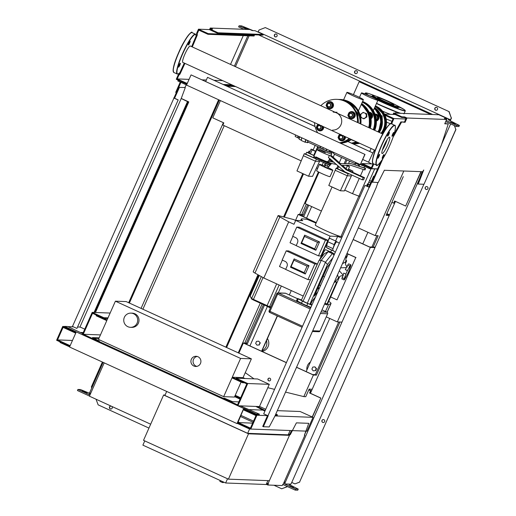 <?xml version="1.0" encoding="UTF-8"?>
<svg xmlns="http://www.w3.org/2000/svg" width="516" height="516" viewBox="0 0 516 516"><rect width="100%" height="100%" fill="white"/><g stroke="black" fill="none" stroke-linecap="round" stroke-linejoin="round"><path stroke-width="0.77" d="M377.635 118.951L376.28 119.912A2.838 2.793 -87.9 0 0 377.428 117.319L377.635 118.951L378.183 118.97L377.86 115.707L374.919 114.365M375.209 114.746L375.796 115.016A2.838 2.793 -87.9 0 0 375.242 114.829M375.796 115.016L377.312 115.687L377.428 117.319A2.838 2.793 -87.9 0 0 375.796 115.016M376.345 120.351L378.183 118.97M377.86 115.707L377.312 115.687M374.977 114.094A3.554 3.489 92.1 0 1 376.377 121.002M375.48 114.081A3.554 3.489 92.1 0 1 376.383 121.047M376.119 118.377A1.896 1.864 92.1 0 1 376.119 118.383A1.896 1.864 92.1 0 0 375.642 116.165M376.003 117.738A1.658 1.632 -87.9 0 0 375.796 116.777M381.872 117.9A2.838 2.793 -87.9 0 0 381.859 117.487L381.937 118.17M381.118 115.578L381.743 115.855L381.859 117.487A2.838 2.793 -87.9 0 0 381.292 116.029M381.743 115.855L381.027 115.365M382.169 119.338L382.13 115.868M382.13 119.119L382.453 119.132M98.859 338.496L93.873 338.309M110.134 313.051L92.183 312.386L82.328 334.626L97.498 341.566L99.008 341.624L99.298 340.973L92.416 337.599L99.149 337.851M100.452 334.91L83.25 334.271L92.532 313.322L103.568 318.372L103.858 317.721L92.183 312.386M99.298 340.973L97.788 340.915L83.25 334.271M97.498 341.566L97.788 340.915M107.709 318.527L103.568 318.372M107.999 317.875L103.858 317.721M238.837 401.887L232.484 401.648L224.505 398.229L222.996 398.178L237.534 404.821L246.816 383.878L235.78 378.828L236.07 378.183L247.738 383.517L237.882 405.763L222.712 398.823L222.996 398.178L99.066 341.502M236.07 378.183L257.626 378.983L269.3 384.323L259.445 406.563L237.882 405.763M269.3 384.323L247.738 383.517M197.177 356.453A5.089 5.005 -87.9 0 0 196.809 366.386M193.855 366.018A5.089 5.005 92.1 0 1 196.106 356.292A5.089 5.005 92.1 0 1 200.788 362.535A5.089 5.005 92.1 0 1 193.855 366.018M133.599 313.741A7.101 6.985 92.1 0 1 130.464 327.318A7.101 6.985 92.1 0 1 123.93 318.604A7.101 6.985 92.1 0 1 133.599 313.741M130.993 313.122L132.29 313.167A7.101 6.985 92.1 0 1 138.823 321.881A7.101 6.985 92.1 0 1 131.761 327.363L130.464 327.318M231.994 377.873L223.667 396.662L98.459 339.405L106.786 320.617L96.169 315.766L96.46 315.121L107.07 319.972L115.397 301.183L240.604 358.439L232.277 377.228L242.888 382.079L242.604 382.73L231.994 377.873M241.101 382.04L234.445 397.068L223.667 396.662M244.99 378.512L243.055 377.628L232.277 377.228M243.055 377.628L251.382 358.846L240.604 358.439M251.382 358.846L126.175 301.583L115.397 301.183M244.461 382.801L242.604 382.73M359.962 164.591L358.839 166.055M358.407 165.913L358.865 163.901M355.189 164.836L355.343 163.217L358.523 164.669M355.343 163.217L355.685 162.443M301.699 173.176L304.472 174.408M309.942 151.717L308.936 151.091L310.077 151.414M314.205 155.542L313.702 155.361L315.476 151.369L312.167 149.859L311.09 149.124L313.193 149.853M313.702 155.361L310.393 153.852L312.167 149.859M310.393 153.852L309.323 153.117L311.09 149.124M315.786 151.02L316.134 151.182M315.979 151.543L315.476 151.369M316.205 158.876L305.814 154.213L306.678 152.265L309.51 152.697M314.141 155.684L306.678 152.265M305.988 153.82L304.214 153.749L317.024 159.309M304.214 153.749L296.964 170.931L308.542 176.227L312.535 176.375L319.546 161.379L315.45 161.224L308.542 176.227M303.35 155.697L315.45 161.224L316.308 159.283M319.81 160.773L319.546 161.379M333.536 187.734L336.303 188.966M348.526 168.996L352.976 171.151L348.39 169.3M346.088 168.668L347.307 165.926L345.997 165.326M343.237 166.126L343.559 165.404M347.616 165.578L349.545 166.707L347.307 165.926M348.023 170.138L349.545 166.707M348.39 173.447L337.645 168.771L338.509 166.823L339.276 166.855M340.025 167.519L338.509 166.823M337.819 168.371L336.045 168.306L348.139 173.84L349.345 173.886M336.045 168.306L328.795 185.489L340.373 190.785L344.365 190.933L351.377 175.937L347.281 175.782L340.373 190.785M335.187 170.254L347.281 175.782L348.139 173.84M351.789 175.001L351.377 175.937M332.665 160.96A2.483 2.445 92.1 0 1 332.53 161.908M331.956 160.328A2.483 2.445 92.1 0 1 331.956 161.798M295.358 136.592A3.186 0.535 -65.4 0 1 295.32 136.579A3.186 0.535 -65.4 0 1 295.558 134.947M299.306 139.314A4.025 0.677 -65.4 0 1 299.261 139.307A4.025 0.677 -65.4 0 1 299.17 139.172L298.899 138.146A3.186 0.535 -65.4 0 1 299.209 136.617M299.17 139.172A4.025 0.677 -65.4 0 1 299.699 136.843M301.499 140.578A4.263 0.722 -65.4 0 1 301.454 140.571A4.263 0.722 -65.4 0 1 301.35 140.416A4.263 0.722 -65.4 0 1 301.95 137.869M305.782 142.003A4.263 0.722 -65.4 0 1 305.324 142.326A4.263 0.722 -65.4 0 1 305.272 142.313A4.263 0.722 -65.4 0 1 305.769 139.617M299.164 136.598A3.186 0.535 114.6 0 0 298.919 138.224M301.35 140.416L301.286 140.133A4.025 0.677 -65.4 0 1 301.821 137.811M308.284 142.261L307.407 142.745L307.955 140.616M307.407 142.745L305.285 141.777L305.833 139.643M305.762 139.804L307.884 140.771M298.061 136.095L297.661 137.753L298.925 138.249M299.119 136.579L298.719 138.243M345.365 163.649L346.997 159.966L334.452 154.226L332.42 152.175L330.253 152.297M347.016 159.966L355.292 163.759M346.281 165.32L347.52 165.746M315.689 151.188L313.102 150.059L315.166 145.409L318.759 147.054M307.968 142.106A2.961 0.497 -65.4 0 1 307.936 142.1A2.961 0.497 -65.4 0 1 308.116 140.694M325.428 163.23L330.188 165.217L330.479 164.559M329.318 159.425L331.678 160.083M330.388 158.934L330.027 159.754M331.459 159.883L331.298 160.244M325.254 163.166L324.525 164.817L325.512 165.378L327.273 166.178L328.028 164.469M327.273 166.178L328.769 166.758L329.524 165.062M325.512 165.378L326.273 163.669M328.769 166.758L329.84 165.165M328.627 160.973L329.35 161.295M329.105 159.895L331.84 160.915L331.498 160.25M325.261 165.236L324.641 166.636L325.854 167.294L327.673 167.977L328.292 166.578M324.841 166.184A7.34 0.503 23.9 0 0 319.443 164.333A7.34 0.503 23.9 0 0 324.816 167.255A7.34 0.503 23.9 0 0 332.865 170.28A7.34 0.503 23.9 0 0 327.866 167.532M319.443 164.333L316.624 170.706A7.34 0.503 23.9 0 0 321.997 173.628A7.34 0.503 23.9 0 0 330.04 176.653L332.865 170.28M291.611 430.583L289.631 434.414L288.528 434.072M267.72 483.563L267.494 484.079L266.559 483.647M304.885 435.252L283.161 484.272L282.2 485.55L267.843 485.014L268.417 483.718L268.03 483.705L289.753 434.685L290.269 434.704L296.397 422.862L308.768 423.32L304.369 435.233L304.885 435.252L304.44 435.046M266.275 484.298L267.843 485.014M266.785 483.137L268.03 483.705M288.509 434.117L289.753 434.685M289.631 434.414L290.269 434.704M227.53 478.751L225.653 482.995L266.179 484.505L267.901 480.628M144.764 440.903L142.887 445.147L225.653 482.995M228.414 479.158L143.525 440.335L163.617 394.985L248.506 433.808L228.414 479.158L269.371 480.68L289.47 435.336L248.506 433.808M165.088 395.043L163.617 394.985M288.225 434.762L289.47 435.336M290.102 430.525L288.192 434.84L247.661 433.33L164.894 395.482L166.687 391.438M274.996 415.915L313.044 417.334L306.923 431.157L249.576 429.009L237.121 423.313M247.661 433.33L249.576 429.009M222.628 481.615L222.441 482.537L219.893 481.37L220.08 480.448M223.415 482.563L223.634 482.073L223.415 482.563L222.441 482.537M191.204 74.949L365.012 154.432L191.204 74.949M191.03 74.943L186.534 85.088L360.342 164.572L365.012 154.432M371.488 163.901L368.508 162.218L372.842 152.942L347.868 141.519M315.076 126.523L207.522 77.342L315.05 126.439M205.652 81.554L207.522 77.342M368.727 162.224L362.767 159.502M347.945 141.487L372.842 152.942M360.342 164.572L364.838 154.426M360.684 164.585L369.708 168.713L377.577 169.003M370.062 167.906L369.708 168.713M361.071 163.72L361.987 164.14M374.326 149.982L373.01 152.949M178.214 80.174L177.859 80.98L186.586 84.972M186.199 83.753L186.973 84.108M353.176 239.489L369.495 246.951L375.184 247.158M374.99 247.596L370.34 247.428L337.322 321.926L341.973 322.1M316.276 222.609L299.461 214.92L303.124 215.062M303.318 214.624L298.184 214.43L295.526 220.422M370.34 247.428L353.144 239.559M316.244 222.686L298.184 214.43M326.26 316.869L337.322 321.926M269.449 378.118A1.419 1.4 -87.9 0 0 269.339 380.95M268.713 380.827A1.419 1.4 92.1 0 1 269.339 378.112A1.419 1.4 92.1 0 1 270.648 379.853A1.419 1.4 92.1 0 1 268.713 380.827M306.885 369.998A8.288 8.146 92.1 0 1 310.419 362.026M358.31 227.904L375.177 235.612L378.189 235.728L373.158 247.087M319.043 172.209L305.143 203.588L321.41 211.025M308.755 205.239L303.621 216.823M264.508 305.085L247.441 343.598L244.636 343.495L286.419 362.6M286.38 362.677L243.365 343.005L246.377 343.114L263.45 304.601M302.557 216.339L307.691 204.755M246.377 343.114L247.441 343.598M296.565 367.244L312.548 374.552L315.353 374.655L338.696 321.978M371.901 247.035L376.938 235.677M315.353 374.655L316.411 375.138L313.393 375.029L296.532 367.315M339.947 322.023L316.411 375.138M428.906 114.365L429.183 113.733L359.149 81.709L362.155 82.263L360.426 82.199L428.338 113.256L431.124 113.804L430.847 114.436M386.342 214.862L389.445 214.979M359.149 81.709L353.428 94.621M323.39 162.411L322.19 165.114M243.365 343.005L238.876 353.125M375.177 235.612L403.802 171.009M312.78 367.089L311.896 369.082L313.154 370.856L315.295 370.636L316.179 368.643L314.921 366.87L312.78 367.089M315.295 370.636L313.154 370.856M315.657 370.649L316.54 368.656L316.179 368.643M316.54 368.656L314.921 366.87M306.162 371.63L329.724 318.449M362.774 243.875L367.908 232.29M389.47 214.92L386.852 213.721M403.28 176.646L386.149 215.301L389.251 215.417M389.503 214.843L386.884 213.643M312.219 389.251L309.116 389.135L305.762 396.694L303.827 396.623L313.393 375.029M259.941 342.927L259.058 344.92L256.916 345.139L255.659 343.366L256.542 341.373L258.684 341.153L260.303 342.94L259.058 344.92M259.419 344.933L256.916 345.139M260.303 342.94L258.684 341.153M261.98 351.428A8.288 8.146 -87.9 0 0 267.417 338.606M262.038 350.745A8.288 8.146 -87.9 0 0 266.495 340.683M261.593 351.248L277.26 315.902M249.925 345.913L267.391 306.491M306.536 218.158L311.67 206.574M277.44 315.979L261.78 351.332M362.155 82.263L361.884 82.87M267.804 387.697L274.557 389.367M285.548 392.096L303.827 396.623M245.255 372.675L254.014 378.854M429.183 113.733L431.124 113.804M346.088 260.348A8.288 0.568 -156.1 0 1 346.655 260.857A8.288 0.568 -156.1 0 1 346.507 260.896A8.288 0.568 -156.1 0 1 345.984 260.799M339.631 276.711L327.518 304.047A8.288 0.568 -156.1 0 1 327.37 304.085A8.288 0.568 -156.1 0 1 327.26 304.072M335.69 281.543A6.218 0.426 -156.1 0 1 336.632 282.226A6.218 0.426 -156.1 0 1 336.516 282.258A6.218 0.426 -156.1 0 1 335.277 281.923M336.632 282.226L327.06 303.821A6.218 0.426 -156.1 0 1 326.95 303.853A6.218 0.426 -156.1 0 1 324.925 303.234M349.467 267.849L350.235 266.121L349.467 267.849M344.688 278.646L345.449 276.918L344.688 278.646M321.758 256.968A4.734 0.8 -65.4 0 1 323.661 252.272A4.734 0.8 -65.4 0 1 325.622 249.673A4.734 0.8 -65.4 0 1 325.68 249.686A4.734 0.8 -65.4 0 1 325.725 249.718M311.858 305.188L307.762 303.498A5.921 0.406 -156.1 0 1 302.46 301.073L297.513 298.448L301.505 299.977M310.806 304.169L312.032 304.795M315.579 296.797L312.115 301.125L310.742 304.227M310.722 304.272L309.858 304.24L327.479 264.482L325.48 262.244L307.304 303.26L309.858 304.24M301.37 300.364L307.304 303.26M297.513 298.448L296.558 300.609L301.499 303.227A5.921 0.406 23.9 0 0 306.807 305.659L310.903 307.349M318.991 260.599L324.358 253.717L328.118 251.692L332.362 253.633L325.48 262.244L321.236 260.309L328.118 251.692M319.12 260.27L321.236 260.309L303.06 301.318M330.698 262.676L327.105 267.333M327.234 267.004L314.902 294.842M312.115 301.125L311.986 301.454M350.835 264.831L348.713 263.863A2.367 0.4 114.6 0 0 347.72 265.14L345.314 269.655L347.436 270.629L349.842 266.108A2.367 0.4 -65.4 0 1 350.835 264.831A2.367 0.4 -65.4 0 1 350.628 266.14L349.016 270.687A4.734 0.8 -65.4 0 1 347.487 274.144L345.081 278.659A2.367 0.4 -65.4 0 1 344.082 279.936A2.367 0.4 -65.4 0 1 344.288 278.634L345.907 274.086A4.734 0.8 -65.4 0 1 347.436 270.629M345.907 274.086L343.785 273.112L342.166 277.66A2.367 0.4 114.6 0 0 341.96 278.969L344.082 279.936M347.352 267.017C345.726 265.675 345.165 263.966 345.688 261.883L342.463 263.67M340.612 267.843L346.404 267.611M343.095 275.047L339.322 270.758M337.516 274.822L338.58 277.918C339.638 276.131 341.231 275.441 343.359 275.834M335.31 252.26L332.859 250.395A4.734 0.8 -65.4 0 1 333.033 248.648C334.342 244.932 335.594 242.649 336.774 241.785L336.774 241.785M333.8 250.918A2.367 0.4 -65.4 0 1 333.613 250.995A2.367 0.4 -65.4 0 1 333.6 250.982L326.493 247.48A4.734 0.8 -65.4 0 1 326.66 245.732L327.841 241.727A2.367 0.4 -65.4 0 1 328.84 239.405A2.367 0.4 -65.4 0 1 329.743 238.308A2.367 0.4 -65.4 0 1 329.756 238.315L336.09 241.211M326.66 245.732L333.033 248.648L334.207 244.642A2.367 0.4 -65.4 0 1 335.207 242.32A2.367 0.4 -65.4 0 1 336.11 241.217L336.845 241.804M336.11 241.217A2.367 0.4 -65.4 0 1 336.122 241.23L329.743 238.308M327.26 248.086A2.367 0.4 -65.4 0 1 327.247 248.08L326.493 247.48M333.613 250.995L327.247 248.08A2.367 0.4 -65.4 0 1 327.234 248.073L333.6 250.982M326.254 303.692L325.873 304.55L326.886 304.911L327.357 303.84L326.886 304.911M325.873 304.55L325.441 304.363L325.802 303.55M324.577 304.027L325.441 304.363M314.521 299.17L314.225 298.648M316.044 223.131A53.664 3.677 23.9 0 0 307.278 219.403L302.228 218.816A47.975 3.289 -156.1 0 0 301.37 219.042A47.975 3.289 -156.1 0 0 302.75 220.661L295.713 220.397L330.092 236.122L337.645 236.399A23.085 1.58 23.9 0 0 341.65 237.953M346.746 254.001L348.126 254.053L346.417 257.897M348.126 254.053L355.763 257.542L337.006 299.867L330.659 296.964M355.763 257.542L337.006 299.867M356.021 257.555L346.978 253.472M278.072 215.643L253.195 271.784A11.01 0.755 23.9 0 0 254.975 273.061L263.805 278.008L288.689 221.861L279.853 216.92A11.01 0.755 -156.1 0 1 278.072 215.643A11.01 0.755 -156.1 0 1 278.982 215.72L293.61 219.545L295.674 220.493M328.731 301.318A41.931 2.877 -156.1 0 1 331.027 303.498A41.931 2.877 -156.1 0 1 330.866 303.634L328.563 304.556A9.469 0.651 -156.1 0 1 327.176 304.266M337.645 236.399L335.613 240.991M331.588 250.066L330.737 251.995M295.713 220.397L293.991 224.286L288.689 221.861M286.999 266.398L285.658 269.423L307.942 279.614L314.876 263.953L286.232 250.853L282.162 260.032L285.135 261.393A3.786 3.722 92.1 0 1 286.999 266.398M285.69 269.346L279.504 266.52L282.342 260.116M305.324 274.002L290.469 267.204L294.152 258.89L309.007 265.688L305.324 274.002L304.163 272.667L291.082 266.682L293.965 260.174L307.046 266.159L304.163 272.667M286.232 250.853L288.689 250.944L317.334 264.05L310.4 279.704L307.942 279.614M290.469 267.204L291.082 266.682M294.152 258.89L293.965 260.174M309.007 265.688L307.046 266.159M317.334 264.05L314.876 263.953M297.526 242.643L296.184 245.668L318.469 255.859L325.403 240.204L296.758 227.098L292.688 236.276L295.662 237.637A3.786 3.722 92.1 0 1 297.526 242.643M296.216 245.59L290.031 242.765L292.869 236.36M315.85 250.247L300.996 243.455L304.679 235.141L319.533 241.933L315.85 250.247L314.689 248.912L301.608 242.933L304.492 236.425L317.572 242.404L314.689 248.912M296.758 227.098L299.216 227.195L327.86 240.295L320.926 255.949L318.469 255.859M300.996 243.455L301.608 242.933M304.679 235.141L304.492 236.425M319.533 241.933L317.572 242.404M327.86 240.295L325.403 240.204M263.805 278.008L303.247 296.042M330.092 236.122L319.733 259.503M263.037 277.576L253.214 299.919L251.615 298.983A0.471 0.471 150.6 0 0 251.834 299.183L268.913 306.955A0.471 0.464 -87.9 0 0 269.533 306.717L251.595 298.558A0.471 0.471 150.6 0 0 251.615 298.983L250.183 296.055L259.303 275.486M332.065 186.979L315.237 224.95A14.203 0.974 23.9 0 0 326.731 231.104A14.203 0.974 23.9 0 0 340.96 236.528L358.859 196.138M342.263 236.573L340.96 236.528M368.63 182.612L369.082 182.277L370.617 182.98M370.656 182.89L369.082 182.277M371.327 181.38L369.533 180.561M369.572 180.484L371.359 181.303M374.042 150.627L374.893 151.317M360.155 196.203L358.897 196.157L352.518 193.687L359.278 178.426M360.439 175.814L363.251 169.461M363.999 167.784L364.618 166.384M358.897 196.157L371.043 168.758M368.05 183.909L374.706 168.9M336.774 168.332L337.954 165.675M339.302 162.624L341.579 157.49M354.453 143.835L354.402 144.435M344.12 163.688L345.972 159.496M352.518 193.687L344.74 190.133M369.527 151.349L370.114 150.73M382.485 111.114A13.971 0.955 23.9 0 0 390.412 114.333M386.168 118.938A28.644 1.967 23.9 0 0 391.941 121.305M390.341 114.333A14.203 0.974 -156.1 0 1 382.511 111.14M390.528 123.756L386.51 122.176M372.9 95.447L372.236 95.924A14.377 0.987 23.9 0 0 383.582 102.071A14.377 0.987 23.9 0 0 398.242 107.676A14.377 0.987 23.9 0 0 398.507 107.567L398.417 106.754A13.971 0.955 -156.1 0 1 398.165 106.864A13.971 0.955 -156.1 0 1 383.917 101.413A13.971 0.955 -156.1 0 1 372.9 95.447A13.971 0.955 -156.1 0 1 373.12 95.408A13.971 0.955 -156.1 0 1 386.865 100.633A13.971 0.955 -156.1 0 1 398.417 106.754M374.281 97.647L370.211 95.815L374.281 97.647M398.449 107.012L400.5 107.754L398.358 106.631M396.043 107.599L391.967 105.767L396.043 107.599M393.714 104.825A9.011 0.619 23.9 0 0 393.876 104.787A9.011 0.619 23.9 0 0 386.594 100.884A9.011 0.619 23.9 0 0 377.57 97.44A9.011 0.619 23.9 0 0 377.409 97.485A9.011 0.619 23.9 0 0 384.691 101.388A9.011 0.619 23.9 0 0 393.714 104.825M368.037 96.518A9.011 0.619 -156.1 0 1 361.445 92.925A9.011 0.619 -156.1 0 1 371.32 96.64A9.011 0.619 -156.1 0 1 377.918 100.227A9.011 0.619 -156.1 0 1 368.037 96.518M370.765 117.216A2.838 2.793 -87.9 0 0 371.146 115.474L371.359 117.106L370.817 117.48M369.52 113.165A2.838 2.793 -87.9 0 0 369.514 113.165L371.036 113.843L371.146 115.474A2.838 2.793 -87.9 0 0 369.52 113.165M370.636 118.087L371.901 117.126L371.578 113.862L369.372 112.836M371.578 113.862L371.036 113.843M371.901 117.126L371.359 117.106M369.095 112.23A3.554 3.489 92.1 0 1 369.14 112.236A3.554 3.489 92.1 0 1 371.017 118.686M369.204 112.236A3.554 3.489 92.1 0 1 371.03 118.77M352.363 112.12L353.26 113.449A2.838 2.793 -87.9 0 0 350.712 112.282L352.912 112.14L353.899 113.475L354.795 114.804L354.247 114.778L353.537 116.274A2.838 2.793 -87.9 0 0 353.26 113.449L354.247 114.778M352.925 117.771L351.273 117.938A2.838 2.793 -87.9 0 0 353.537 116.274L352.925 117.771L353.466 117.796L354.795 114.804M351.273 117.938L349.713 118.106L348.726 116.771A2.838 2.793 -87.9 0 0 351.273 117.938M348.726 116.771L347.829 115.442L348.448 113.946A2.838 2.793 -87.9 0 0 348.726 116.771M348.448 113.946L349.158 112.449L350.712 112.282A2.838 2.793 -87.9 0 0 348.448 113.946M349.377 112.43A3.554 3.489 92.1 0 1 354.815 116.59A3.554 3.489 92.1 0 1 349.713 118.106L353.466 117.796M348.19 114.546A3.554 3.489 92.1 0 1 348.958 112.856M351.828 111.591A3.554 3.489 92.1 0 1 354.943 116.597A3.554 3.489 92.1 0 1 351.564 118.686M349.713 118.106A3.554 3.489 92.1 0 1 348.274 116.119M350.048 116.829A1.896 1.864 -87.9 0 0 352.628 115.532A1.896 1.864 -87.9 0 0 350.88 113.21A1.896 1.864 -87.9 0 0 350.048 116.829M350.1 116.616A1.658 1.632 92.1 0 1 349.287 114.423A1.658 1.632 92.1 0 1 351.441 113.591A1.658 1.632 92.1 0 1 352.254 115.784A1.658 1.632 92.1 0 1 350.1 116.616M343.45 135.592L344.436 136.921L343.727 138.417A2.838 2.793 -87.9 0 0 343.675 135.966M343.114 139.913L341.463 140.081A2.838 2.793 -87.9 0 0 343.727 138.417L343.114 139.913L343.656 139.933L344.365 138.443L344.985 136.94L344.63 136.398M341.463 140.081L339.902 140.242L338.915 138.914A2.838 2.793 -87.9 0 0 341.463 140.081M338.915 138.914L338.019 137.585L338.638 136.089A2.838 2.793 -87.9 0 0 338.915 138.914M340.476 134.502A2.838 2.793 -87.9 0 0 338.638 136.089L339.347 134.592L340.902 134.424M345.268 136.695A3.554 3.489 92.1 0 1 339.902 140.242L343.656 139.933M344.985 136.94L344.436 136.921M338.38 136.688A3.554 3.489 92.1 0 1 339.141 134.999M339.56 134.566A3.554 3.489 92.1 0 1 339.967 134.27M345.404 136.753A3.554 3.489 92.1 0 1 341.753 140.823M339.902 140.242A3.554 3.489 92.1 0 1 338.464 138.262M340.238 138.972A1.896 1.864 -87.9 0 0 342.811 137.675A1.896 1.864 -87.9 0 0 341.07 135.353A1.896 1.864 -87.9 0 0 340.238 138.972M340.289 138.752A1.658 1.632 92.1 0 1 339.47 136.566A1.658 1.632 92.1 0 1 341.631 135.734A1.658 1.632 92.1 0 1 342.443 137.92A1.658 1.632 92.1 0 1 340.289 138.752M321.694 125.64L322.681 126.968L321.971 128.465A2.838 2.793 -87.9 0 0 321.913 126.014M321.352 129.961L319.701 130.129A2.838 2.793 -87.9 0 0 321.971 128.465L321.352 129.961L321.9 129.987L322.61 128.49L323.222 126.994L322.868 126.452M319.701 130.129L318.146 130.296L317.153 128.961A2.838 2.793 -87.9 0 0 319.701 130.129M317.153 128.961L316.263 127.633L316.876 126.136A2.838 2.793 -87.9 0 0 317.153 128.961M318.72 124.556A2.838 2.793 -87.9 0 0 316.876 126.136L317.585 124.64L319.146 124.472M323.506 126.743A3.554 3.489 92.1 0 1 318.146 130.296L321.9 129.987M323.222 126.994L322.681 126.968M316.618 126.736A3.554 3.489 92.1 0 1 317.385 125.046M317.804 124.62A3.554 3.489 92.1 0 1 318.204 124.317M323.648 126.807A3.554 3.489 92.1 0 1 319.991 130.877M318.146 130.296A3.554 3.489 92.1 0 1 316.708 128.31M318.475 129.019A1.896 1.864 -87.9 0 0 321.055 127.723A1.896 1.864 -87.9 0 0 319.314 125.401A1.896 1.864 -87.9 0 0 318.475 129.019M318.527 128.806A1.658 1.632 92.1 0 1 317.714 126.614A1.658 1.632 92.1 0 1 319.868 125.781A1.658 1.632 92.1 0 1 320.688 127.974A1.658 1.632 92.1 0 1 318.527 128.806M366.521 116.926L365.16 117.88A2.838 2.793 -87.9 0 0 366.308 115.294L366.521 116.926L366.902 116.939L366.579 113.675L364.683 112.985A2.838 2.793 -87.9 0 0 360.755 115.868A2.838 2.793 -87.9 0 0 365.16 117.88L363.903 118.841L360.961 117.5L360.639 114.236L363.258 112.314M364.683 112.985L366.199 113.662L366.308 115.294A2.838 2.793 -87.9 0 0 364.683 112.985M366.199 113.662L366.579 113.675M363.903 118.841L366.902 116.939M354.298 140.823L352.57 140.313A2.838 2.793 -87.9 0 0 353.724 140.558M351.622 139.597A2.838 2.793 -87.9 0 0 352.57 140.313L351.144 139.643M354.086 140.984L354.557 140.939M330.608 102.168L331.504 103.497A2.838 2.793 -87.9 0 0 328.956 102.336L331.149 102.187L332.143 103.523L333.039 104.851L332.491 104.832L331.782 106.322A2.838 2.793 -87.9 0 0 331.504 103.497L332.491 104.832M331.162 107.825L329.511 107.986A2.838 2.793 -87.9 0 0 331.782 106.322L331.162 107.825L331.711 107.844L333.039 104.851M329.511 107.986L327.957 108.154L326.97 106.825A2.838 2.793 -87.9 0 0 329.511 107.986M326.97 106.825L326.073 105.496L326.686 103.993A2.838 2.793 -87.9 0 0 326.97 106.825M326.686 103.993L327.396 102.503L328.956 102.336A2.838 2.793 -87.9 0 0 326.686 103.993M327.615 102.478A3.554 3.489 92.1 0 1 333.059 106.638A3.554 3.489 92.1 0 1 327.957 108.154L331.711 107.844M326.428 104.6A3.554 3.489 92.1 0 1 327.196 102.903M330.072 101.639A3.554 3.489 92.1 0 1 333.188 106.644A3.554 3.489 92.1 0 1 329.808 108.734M327.957 108.154A3.554 3.489 92.1 0 1 326.518 106.173M328.286 106.883A1.896 1.864 -87.9 0 0 330.866 105.587A1.896 1.864 -87.9 0 0 329.124 103.258A1.896 1.864 -87.9 0 0 328.286 106.883M328.344 106.664A1.658 1.632 92.1 0 1 327.525 104.471A1.658 1.632 92.1 0 1 329.679 103.639A1.658 1.632 92.1 0 1 330.498 105.832A1.658 1.632 92.1 0 1 328.344 106.664M331.711 154.02A7.695 0.529 -156.1 0 1 331.575 154.058A7.695 0.529 -156.1 0 1 323.274 150.853A7.695 0.529 -156.1 0 1 317.643 147.789L318.643 147.06L320.339 147.408A6.508 0.445 -156.1 0 0 319.32 147.157A6.508 0.445 -156.1 0 0 323.971 149.782A6.508 0.445 -156.1 0 0 330.066 152.265A6.508 0.445 -156.1 0 0 330.175 151.775L331.782 153.239L330.943 155.748A7.695 0.529 -156.1 0 1 330.808 155.787A7.695 0.529 -156.1 0 1 323.1 152.846A7.695 0.529 -156.1 0 1 316.876 149.517A7.695 0.529 -156.1 0 1 325.312 152.684M355.988 111.391A4.438 4.36 92.1 0 1 357.84 116.797M357.614 115.803A4.438 4.36 -87.9 0 0 356.24 111.927M322.822 148.976L320.178 147.769L320.752 146.473M329.666 150.549L329.092 151.846L330.13 151.885L330.543 150.949M329.092 151.846L326.054 150.543L326.667 149.176M323.397 147.679L322.79 149.053L326.054 150.543M326.847 149.253L326.273 150.549M345.533 141.249A4.438 4.36 92.1 0 1 344.83 141.552M344.262 141.777A4.438 4.36 -87.9 0 0 347.036 140.494M320.817 105.703A21.898 21.53 92.1 0 1 336.793 99.349L337.567 99.382A21.898 21.53 92.1 0 1 345.604 101.291A21.898 21.53 92.1 0 1 358.233 122.808M317.663 132.78A21.898 21.53 92.1 0 1 314.483 122.615M336.793 99.349A21.898 21.53 92.1 0 1 344.83 101.259A21.898 21.53 92.1 0 1 357.472 122.466M349.209 138.494A21.898 21.53 92.1 0 1 339.612 142.816M349.719 138.727A21.898 21.53 92.1 0 1 339.863 142.932M353.499 95.976A9.011 0.619 -156.1 0 1 346.907 92.383A9.011 0.619 -156.1 0 1 356.782 96.099A9.011 0.619 -156.1 0 1 363.38 99.685A9.011 0.619 -156.1 0 1 353.499 95.976M329.382 155.406L330.588 155.955L346.146 169.822L363.219 177.633L362.264 179.794L344.869 171.841L328.428 157.567L329.382 155.406A7.695 0.529 -156.1 0 1 322.506 152.581A7.695 0.529 -156.1 0 1 316.876 149.517L313.909 156.206A7.695 0.529 -156.1 0 0 315.837 157.477L321.004 160.199L320.952 161.373C331.865 165.733 329.098 164.675 330.911 164.307L331.214 163.901A11.249 0.774 -156.1 0 1 321.004 160.199L321.242 159.657L316.082 156.935A7.695 0.529 23.9 0 0 319.785 158.734A7.695 0.529 23.9 0 0 327.615 161.856L327.944 161.115L328.55 161.14L334.058 162.198M336.606 164.475L330.962 163.385L327.615 161.856M339.128 163.275L341.669 163.766L350.596 163.482L364.973 168.287L364.464 169.861L350.358 165.146L341.54 165.43L339.128 163.275L342.089 163.753M327.944 161.115L334.194 162.321M364.464 169.861L365.064 169.887L365.573 168.313L350.596 163.482M341.54 165.43L350.474 165.185M365.573 168.313L364.973 168.287M363.219 177.633L364.515 177.678L363.554 179.839L362.264 179.794M364.515 177.678L347.436 169.874L346.146 169.822M347.436 169.874L342.463 165.436M340.154 163.379L331.878 156.006L330.588 155.955M331.878 156.006L331.008 155.606M331.214 163.901L331.401 163.469M330.853 163.333A11.249 0.774 -156.1 0 1 321.242 159.657M333.207 112.114A9.011 8.856 92.1 0 1 341.495 123.169A9.011 8.856 92.1 0 1 332.536 130.122M382.182 153.549A9.011 1.522 -65.4 0 1 382.072 153.523A9.011 1.522 -65.4 0 1 384.31 144.983A9.011 1.522 -65.4 0 1 389.464 137.114A9.011 1.522 -65.4 0 1 389.567 137.14A9.011 1.522 -65.4 0 1 387.335 145.68A9.011 1.522 -65.4 0 1 382.182 153.549M375.222 150.395L182.799 62.397A9.011 1.522 -65.4 0 1 185.031 53.858A9.011 1.522 -65.4 0 1 190.185 45.989A9.011 1.522 -65.4 0 1 190.294 46.014L382.717 134.005M379.563 154.374A2.128 0.361 -65.4 0 1 379.589 154.381A2.128 0.361 -65.4 0 1 379.06 156.4A2.128 0.361 -65.4 0 1 377.841 158.264A2.128 0.361 -65.4 0 1 377.815 158.257A2.128 0.361 -65.4 0 1 378.344 156.238A2.128 0.361 -65.4 0 1 379.563 154.374M180.29 63.249A2.128 0.361 -65.4 0 1 180.316 63.255A2.128 0.361 -65.4 0 1 179.787 65.274A2.128 0.361 -65.4 0 1 178.568 67.138A2.128 0.361 -65.4 0 1 178.542 67.132A2.128 0.361 -65.4 0 1 179.071 65.113A2.128 0.361 -65.4 0 1 180.29 63.249M388.903 134.192A2.128 0.361 -65.4 0 1 387.632 136.114A2.128 0.361 -65.4 0 1 388.129 134.166A2.128 0.361 -65.4 0 1 389.399 132.244A2.128 0.361 -65.4 0 1 388.903 134.192M189.63 43.067A2.128 0.361 -65.4 0 1 188.353 44.989A2.128 0.361 -65.4 0 1 188.856 43.034A2.128 0.361 -65.4 0 1 190.127 41.112A2.128 0.361 -65.4 0 1 189.63 43.067M392.076 136.288A2.128 0.361 -65.4 0 1 392.05 136.282A2.128 0.361 -65.4 0 1 392.579 134.263A2.128 0.361 -65.4 0 1 393.798 132.399A2.128 0.361 -65.4 0 1 393.824 132.406A2.128 0.361 -65.4 0 1 393.295 134.424A2.128 0.361 -65.4 0 1 392.076 136.288M382.737 156.471A2.128 0.361 -65.4 0 1 384.014 154.548A2.128 0.361 -65.4 0 1 383.511 156.496A2.128 0.361 -65.4 0 1 382.24 158.425A2.128 0.361 -65.4 0 1 382.737 156.471M387.161 139.591A9.011 1.522 -65.4 0 1 382.356 150.104M94.054 312.451L187.495 101.594L188.134 101.884L94.809 312.483M84.753 329.156L79.98 326.976L181.226 98.504L187.495 101.594M188.134 101.884L188.779 101.91L95.454 312.502M178.181 99.904L76.942 328.376L178.181 99.904L174.576 98.259L179.458 87.352L185.289 87.572L181.226 98.504M179.458 87.352L185.289 87.572M181.135 98.408L188.779 101.91M178.82 87.062L72.485 326.428L76.729 328.37M173.731 97.956L177.975 99.898M173.989 97.969L174.627 98.259M225.595 85.533L234.083 85.849M227.163 86.249L235.651 86.565M184.934 87.41L186.27 84.824M180.903 82.373L176.337 92.68L175.698 92.383L180.265 82.083M210.257 28.038L249.925 29.522L252.26 30.586L255.02 30.689L263.295 34.475L263.012 35.12L217.823 33.437L209.548 29.651L209.838 29.006L212.592 29.109L210.257 28.038L209.567 29.599L198.466 29.186L208.232 33.65L207.942 34.295L254.078 36.017L254.362 35.372L208.232 33.65M263.295 34.475L218.113 32.792L217.823 33.437M218.113 32.792L209.838 29.006M231.781 84.798L223.293 84.482M187.398 83.141L186.315 83.102L186.031 83.747L187.108 83.792M222.654 80.625L214.166 80.309M206.335 80.012L201.924 79.851M189.069 79.374L177.188 78.929L186.315 83.102M224.86 85.198L232.161 85.469L232.348 85.056M191.649 46.633L196.68 34.707L196.551 33.501L197.189 33.798L198.815 30.122L207.942 34.295M184.296 63.081L179.349 73.814L178.181 74.968L176.266 79.283L186.031 83.747M230.523 64.41L243.281 35.617M253.008 34.753L254.362 35.372M196.551 33.501L198.466 29.186M197.189 33.798L197.312 34.998L192.287 46.924M196.68 34.707L197.312 34.998M193.565 41.732L194.203 42.028M184.934 63.371L179.987 74.104L178.813 75.259L177.188 78.929M182.464 66.783L183.103 67.074M179.349 73.814L179.987 74.104M178.181 74.968L178.813 75.259M367.147 186.321L368.095 184.18L367.457 183.89L366.508 186.031M367.585 186.521L368.611 184.199L368.095 184.18M369.83 184.754L368.611 184.199M367.457 183.89L369.849 184.709M368.805 187.056L373.642 176.15L374.274 176.446L369.443 187.347L364.941 185.399L263.695 413.871L268.197 415.819L263.366 426.726L269.197 426.945L274.925 416.07L376.17 187.598L377.931 182.554M373.642 176.15L374.39 176.182M263.366 426.726L262.728 426.435L267.52 415.619M369.443 187.347L364.941 185.399M369.185 187.34L267.939 415.812M380.75 161.831L371.791 182.058L378.189 182.567L384.401 170.164M384.691 170.293L422.636 171.712L423.746 169.996L418.231 184.057L423.991 184.27L441.309 145.183L448.249 123.93L444.74 123.801L446.656 119.48L444.321 118.416L447.082 118.519L438.8 114.733L393.618 113.049L393.327 113.694L401.609 117.48L404.363 117.584L406.066 118.358L404.434 122.034L400.874 121.899L394.147 133.902M448.249 123.93L444.857 123.537M422.223 171.693L417.592 183.767L418.231 184.057M445.888 119.132L446.792 119.164L447.082 118.519M393.618 113.049L401.893 116.835L401.609 117.48M401.893 116.835L404.654 116.939L404.363 117.584M446.656 119.48L406.989 118.003L405.073 122.324L400.874 121.899M405.073 122.324L404.434 122.034M401.512 122.189L393.031 137.314M382.975 158.541L372.423 182.348M421.83 174.311L421.191 174.021M406.989 118.003L404.654 116.939M373.094 163.959L362.245 163.553L361.961 164.204L371.72 168.668L373.636 164.346L372.997 164.056L371.372 167.726L362.245 163.553M392.115 124.13L392.005 122.885L391.373 122.595L392.998 118.925L383.872 114.752L384.162 114.101L395.108 114.513M377.628 168.887L371.72 168.668M392.005 122.885L393.921 118.564L384.162 114.101M393.921 118.564L405.776 119.009M391.373 122.595L391.476 123.84M392.134 124.085L391.496 123.795M373.345 163.707L372.997 164.056M373.636 164.346L373.984 163.998M436.33 107.367A1.477 1.458 -87.9 0 0 435.788 110.192A1.477 1.458 -87.9 0 0 436.22 110.314M435.568 110.185A1.477 1.458 92.1 0 1 436.22 107.36A1.477 1.458 92.1 0 1 437.587 109.173A1.477 1.458 92.1 0 1 435.568 110.185M275.892 33.998A1.477 1.458 -87.9 0 0 275.351 36.823A1.477 1.458 -87.9 0 0 275.783 36.946M275.131 36.817A1.477 1.458 92.1 0 1 275.783 33.992A1.477 1.458 92.1 0 1 277.144 35.804A1.477 1.458 92.1 0 1 275.131 36.817M356.111 70.679A1.477 1.458 -87.9 0 0 355.569 73.511A1.477 1.458 -87.9 0 0 356.001 73.633M355.35 73.504A1.477 1.458 92.1 0 1 356.001 70.673A1.477 1.458 92.1 0 1 357.362 72.492A1.477 1.458 92.1 0 1 355.35 73.504M259 30.025L265.314 27.587L448.881 111.533L451.268 117.951L450.455 119.783L258.187 31.863L259 30.025M448.881 111.533L265.314 27.587M449.101 111.54L451.268 117.951M258.187 31.863L257.529 31.837M253.085 30.618L241.662 25.897L239.069 25.8L246.964 29.412M432.647 114.5L258.71 34.959M450.455 119.783L448.159 119.699L459.395 125.465L456.808 125.369L446.198 120.518M455.138 123.969L450.416 122.028L455.138 123.969M243.765 27.309L248.054 29.244L243.649 27.567M395.153 202.104L394.514 201.814M394.83 201.092L394.385 202.098L395.14 202.124M420.933 171.647L405.686 206.058L394.65 201.008L393.695 203.169L394.663 203.207M220.422 100.588L212.779 117.841L223.815 122.885L222.854 125.046L301.183 160.863M316.508 167.874L317.643 168.39M391.889 202.343L393.695 203.169M421.153 171.654L405.686 206.058M239.069 25.8L238.592 26.877L243.875 29.296M249.118 35.83L235.457 66.667M445.714 121.595L456.331 126.452L458.918 126.549L459.395 125.465M456.808 125.369L456.331 126.452M451.487 117.958L450.242 120.77M110.901 409.02A1.477 1.458 92.1 0 1 109.637 407.266A1.477 1.458 92.1 0 1 111.011 406.073M111.037 406.073A1.477 1.458 -87.9 0 0 110.25 408.891A1.477 1.458 -87.9 0 0 111.804 406.427M427.158 186.682A1.477 1.458 92.1 0 1 426.5 189.507A1.477 1.458 92.1 0 1 425.139 187.695A1.477 1.458 92.1 0 1 427.158 186.682M426.674 186.553A1.477 1.458 -87.9 0 0 426.087 189.385A1.477 1.458 -87.9 0 0 426.564 189.507M323.9 419.689A1.477 1.458 92.1 0 1 323.248 422.514A1.477 1.458 92.1 0 1 321.887 420.701A1.477 1.458 92.1 0 1 323.9 419.689M323.422 419.56A1.477 1.458 -87.9 0 0 322.835 422.391A1.477 1.458 -87.9 0 0 323.313 422.514M418.998 179.974L284.561 483.931L290.856 484.163L291.753 482.441L423.888 184.27M285.071 482.196L284.252 481.821M244.784 343.056L262.102 303.982M301.725 214.559L306.343 204.136M255.833 406.434L264.895 411.162M234.632 396.649L240.056 399.132M240.308 416.412L253.046 422.236M253.53 421.133L240.798 415.315M95.428 339.077L95.737 338.38M265.74 409.265L259.509 406.415M240.65 397.791L235.225 395.308M265.721 409.298L265.34 409.285L265.663 409.427M275.815 414.071L277.44 414.812L275.512 414.741M275.228 415.386L277.15 415.464L277.44 414.812M265.185 410.517L257.374 406.492M261.315 409.523L261.599 408.872M240.346 398.481L234.915 396.004M262.586 410.104L249.48 409.614M252.653 423.126L238.34 422.591L250.434 428.125L255.988 415.599L243.887 410.065L244.178 409.42L255.981 414.671L259.084 414.787L259.374 414.142L240.256 405.853M244.178 409.42L256.91 415.238L250.782 429.06L238.05 423.236L238.34 422.591M267.514 415.638L256.91 415.238M313.044 417.334L300.099 411.504L277.324 410.652M80.238 327.092L77.555 326.996M73.382 326.841L68.035 326.641M64.577 326.512L62.726 326.441L56.605 340.263L69.338 346.088L69.621 345.436L57.528 339.909L63.075 327.383L75.175 332.91L75.459 332.265L62.726 326.441M82.773 333.626L67.738 326.505L64.635 326.389L64.345 327.041L75.459 332.265M83.244 332.556L80.702 332.459M69.918 346.204L69.338 346.088M244.52 409.433L243.539 409.13L237.521 423.501M69.557 347.023L236.999 423.591L243.694 408.472L76.258 331.904L69.557 347.023M243.881 409.143L244.171 408.491L256.265 414.026L259.374 414.142M243.694 408.472L244.171 408.491M64.635 326.389L76.258 331.904M69.628 346.855L60.056 342.476L60.288 341.947M237.902 421.849L239.63 422.636M247.68 427.641L247.493 428.061M238.102 423.12L237.76 422.959M255.981 414.671L256.265 414.026M318.443 171.899L299.57 214.482M260.277 303.15L238.257 352.841M308.729 389.999L311.503 390.864M308.89 389.638L311.516 390.838M303.44 174.079L284.361 217.126M258.658 275.125L226.589 347.5M395.469 201.382L310.432 393.282L309.793 392.992L310.271 391.915L311.025 391.941M312.193 417.038L320.829 398.042L310.432 393.282M310.535 390.825L309.581 392.986L320.617 398.03M150.672 424.204L89.429 396.191L104.2 362.864M305.575 431.963L305.949 431.118M284.561 483.931L295.662 489.026L298.248 489.123L297.771 490.2L295.184 490.103L282.704 484.421M304.479 434.943L306.169 431.124M223.357 122.679L141.061 308.394M247.828 35.785L234.367 66.164M219.332 100.091L129.387 303.053M103.11 362.361L89.616 392.811L90.706 393.308M90.468 393.205L90.268 394.301M70.247 345.462L69.621 345.436M72.459 340.463L57.528 339.909M82.96 333.201L81.954 333.168M75.8 332.936L75.175 332.91M312.406 417.044L320.829 398.042M284.651 482.002L284.213 482.989L283.813 482.808M441.612 144.261L450.655 123.853M454.364 125.549L455.822 129.477L299.557 482.112L294.933 483.898L291.753 482.441M454.512 125.62L455.822 129.477M455.95 129.477L299.557 482.112M299.686 482.118L294.933 483.898M89.836 392.915L89.107 394.547L89.978 394.946M89.971 394.966L77.922 389.451L80.509 389.548L89.649 393.327M298.248 489.123L288.412 484.072M293.552 487.607L289.27 485.679L293.552 487.607M82.186 390.947L86.901 392.895L82.16 390.999M142.887 309.226L224.221 125.672M218.616 99.762L128.671 302.724M102.387 362.032L91.364 386.91L91.758 387.968M96.041 399.216L98.137 404.847L148.95 428.087M273.944 485.24L281.704 488.794L287.457 486.569M287.567 486.62L281.704 488.794M77.922 389.451L77.445 390.535L89.494 396.043M295.184 490.103L295.662 489.026M302.718 173.763L283.587 216.926M257.968 274.738L225.866 347.178M374.532 107.857A17.757 17.46 92.1 0 1 378.808 132.219M379.279 132.438A17.757 17.46 -87.9 0 0 374.668 107.554L382.111 119.002L379.286 132.438M375.267 106.199A17.757 17.46 92.1 0 1 375.358 106.238A17.757 17.46 92.1 0 1 383.904 114.681L375.267 106.199M375.074 106.644A17.518 17.228 92.1 0 1 381.06 133.251M381.311 133.367A17.757 17.46 -87.9 0 0 375.177 106.412M383.949 114.784A17.757 17.46 92.1 0 1 381.769 133.573L385.523 124.498L383.956 114.784M358.794 164.056L361.677 165.043M319.972 331.02L319.959 331.046A1.187 1.161 92.1 0 1 318.856 331.743A1.187 1.187 0 0 0 319.978 331.04L327.628 313.741M285.213 293.178A1.187 1.161 92.1 0 1 285.651 293.281L285.664 293.281A1.187 1.187 0 0 0 285.213 293.178L277.885 292.901A1.187 1.187 0 0 0 276.757 293.604L277.627 294.075L278.317 293.004A1.187 1.161 -87.9 0 0 276.782 293.598L269.1 310.884A1.187 1.187 0 0 0 269.694 312.438L269.971 311.354L269.126 310.877A1.187 1.161 -87.9 0 0 269.681 312.432M320.378 313.496L327.615 313.767A1.187 1.187 0 0 0 327.047 312.206L321.978 309.89L327.034 312.206A1.187 1.161 92.1 0 1 327.615 313.767L319.959 331.046L312.722 330.775M285.664 293.281L297.422 298.661L285.651 293.281L278.317 293.004L310.697 307.813M276.77 293.623L269.126 310.877M302.531 326.241L269.971 311.354L277.627 294.075L310.18 308.968M330.866 303.634L327.06 312.212L321.055 311.98M269.707 312.444L302.079 327.247L269.694 312.438M325.68 249.686L333.104 253.085A4.734 0.8 114.6 0 0 333.052 253.072A4.734 0.8 114.6 0 0 332.362 253.633A2.367 1.935 38.6 0 1 333.904 255.446M307.762 303.498L306.807 305.659M302.46 301.073L301.499 303.227M298.242 298.906L297.287 301.067M317.895 288.167A2.367 1.935 38.6 0 1 318.785 289.56M314.328 296.139L317.785 291.811M327.479 264.482L332.904 257.69M347.72 265.14L349.842 266.108M342.166 277.66L344.288 278.634M327.841 241.727L334.207 244.642M254.975 273.061L279.853 216.92M270.565 307.588A47.975 3.289 -156.1 0 1 269.391 307.007M265.959 305.724L270.384 307.981A47.498 3.257 23.9 0 1 266.604 306.085L266.495 305.994M266.108 305.814L266.559 306.065M276.66 283.884L266.869 306.162L270.797 307.059M253.214 299.919L266.869 306.162M270.926 306.768L269.533 306.717L279.143 285.019M261.322 276.615L251.595 298.558L250.183 296.055M281.33 286.019L278.272 292.92M289.334 294.959L291.276 290.566M325.486 311.496L328.563 304.556M396.262 105.232L404.454 109.76L405.279 110.869A21.898 1.503 -156.1 0 1 404.892 110.979A21.898 1.503 -156.1 0 1 377.893 100.278M377.506 99.814A21.666 1.483 23.9 0 0 404.776 110.663A21.666 1.483 23.9 0 0 396.275 105.238M375.461 96.015A21.666 1.483 23.9 0 0 365.934 92.906A21.666 1.483 23.9 0 0 370.011 96.047M399.939 113.281A21.666 1.483 -156.1 0 1 376.467 103.503L399.932 113.281M376.551 103.303A21.898 1.503 23.9 0 0 400.7 113.314M367.695 95.047A21.898 1.503 -156.1 0 1 365.238 93.125L364.889 93.918M382.414 133.87A17.757 17.46 -87.9 0 0 385.02 115.274L386.336 124.949L382.421 133.87M384.465 114.113A17.757 17.46 -87.9 0 0 375.396 105.915L384.465 114.113M375.313 106.096A17.757 17.46 92.1 0 1 384.039 114.365M384.323 114.958A17.757 17.46 92.1 0 1 381.995 133.676M383.852 130.258A17.518 17.228 -87.9 0 0 384.388 115.803M362.58 101.484A21.898 21.53 92.1 0 1 363.709 101.962A21.898 21.53 92.1 0 1 374.732 130.355L376.396 122.131L374.893 113.881L370.449 106.812L362.58 101.484M374.216 130.116A21.898 21.53 -87.9 0 0 363.109 101.942A21.898 21.53 -87.9 0 0 362.496 101.671M374.474 107.999A17.757 17.46 92.1 0 1 378.609 132.128L381.292 119.215L374.474 107.992M378.131 131.909A17.757 17.46 -87.9 0 0 374.326 108.328M374.216 108.573A17.518 17.228 92.1 0 1 377.88 131.793M354.047 143.822L359.671 143.28A21.898 21.53 92.1 0 1 354.047 143.822L353.312 143.796A21.898 21.53 -87.9 0 0 353.441 143.803A21.898 21.53 -87.9 0 0 359.426 143.171M340.283 99.478A21.898 21.53 92.1 0 1 348.319 101.388A21.898 21.53 92.1 0 1 360.839 124.001L358.239 110.605L348.326 101.388L339.683 99.459A21.898 21.53 -87.9 0 0 338.625 99.446L339.683 99.459A21.898 21.53 -87.9 0 1 347.72 101.368A21.898 21.53 -87.9 0 1 360.265 123.743M340.999 99.788A21.666 21.298 92.1 0 1 347.578 101.581A21.666 21.298 92.1 0 1 360 123.621M361.477 103.974A21.898 21.53 92.1 0 1 369.462 127.942L369.224 114.662L361.477 103.974M356.891 142.01A21.898 21.53 92.1 0 1 352.054 143.364L356.891 142.01M351.854 143.274A21.898 21.53 -87.9 0 0 356.575 141.861M368.921 127.697A21.898 21.53 -87.9 0 0 361.329 104.303M361.219 104.548A21.666 21.298 92.1 0 1 368.669 127.581M356.259 141.719A21.666 21.298 92.1 0 1 351.46 143.087M350.815 139.23A21.666 21.298 92.1 0 1 339.954 142.971M340.418 143.184A21.898 21.53 -87.9 0 0 351.086 139.352M351.473 139.533A21.898 21.53 92.1 0 1 340.534 143.235L351.473 139.533M362.458 101.755A21.898 21.53 92.1 0 1 362.851 101.929A21.898 21.53 92.1 0 1 373.99 130.019L375.538 121.853L373.971 113.694L369.533 106.722L362.458 101.755M362.264 102.194A21.666 21.298 92.1 0 1 373.223 129.664M358.71 142.842A21.666 21.298 92.1 0 1 352.409 143.525M359.323 143.119A21.898 21.53 92.1 0 1 353.183 143.79L359.323 143.119M353.183 143.79L352.976 143.783A21.898 21.53 -87.9 0 0 359.065 143.003M373.468 129.78A21.898 21.53 -87.9 0 0 362.367 101.962M352.131 143.396A21.898 21.53 -87.9 0 0 357.02 142.068M369.688 128.052A21.898 21.53 -87.9 0 0 361.535 103.839M361.671 103.535A21.898 21.53 92.1 0 1 370.224 128.297L370.004 114.462L361.671 103.535M357.33 142.21A21.898 21.53 92.1 0 1 352.312 143.48L357.33 142.21M320.939 161.373L316.076 158.805A1.187 0.832 117.8 0 1 315.837 157.477L316.082 156.935M320.978 161.385A10.062 0.69 23.9 0 0 329.614 164.52M313.909 156.206C314.367 157.148 312.257 156.567 316.076 158.805A1.187 0.832 117.8 0 0 316.147 158.838L320.9 161.347M191.178 32.74A21.666 3.657 114.6 0 0 178.781 52.309A21.666 3.657 114.6 0 0 173.337 71.75M178.949 52.406A21.898 3.696 -65.4 0 1 191.791 32.579A21.898 3.696 -65.4 0 1 192.049 32.637C192.462 30.044 185.057 37.526 178.775 52.309C173.963 63.113 172.312 69.834 173.828 72.472A21.898 3.696 -65.4 0 1 178.949 52.406M196.17 35.856L195.441 34.191A21.898 3.696 114.6 0 0 195.183 34.133A21.898 3.696 114.6 0 0 182.348 53.961A21.898 3.696 114.6 0 0 177.227 74.027L173.828 72.472M179.884 72.601A21.666 3.657 -65.4 0 1 177.788 73.962A21.666 3.657 -65.4 0 1 182.6 54.057A21.666 3.657 -65.4 0 1 196.138 35.92M394.714 125.317A21.898 3.696 114.6 0 0 394.463 125.259A21.898 3.696 114.6 0 0 381.621 145.086A21.898 3.696 114.6 0 0 376.499 165.152L373.107 163.598A21.898 3.696 -65.4 0 1 378.222 143.532A21.898 3.696 -65.4 0 1 391.063 123.705A21.898 3.696 -65.4 0 1 391.322 123.769L394.714 125.317C395.346 124.866 395.52 126.22 395.243 129.387C394.501 133.476 392.676 138.843 389.767 145.48A21.666 3.657 -65.4 0 1 377.067 165.094A21.666 3.657 -65.4 0 1 381.872 145.183A21.666 3.657 -65.4 0 1 394.579 125.575A21.666 3.657 -65.4 0 1 389.767 145.48C383.491 160.263 376.08 167.745 376.499 165.152M390.451 123.866A21.666 3.657 114.6 0 0 378.054 143.435A21.666 3.657 114.6 0 0 372.617 162.875M363.683 165.855L361.703 165.391M371.094 148.505L369.785 151.472M308.387 152.33L308.936 151.091M352.512 172.196L352.976 171.151M297.68 137.662L295.32 136.579M305.272 142.313L301.454 140.571M301.312 140.242L299.261 139.307M317.759 146.557L315.702 151.207M347.532 165.765L347.752 165.268M348.519 163.546L349.584 161.147M315.166 145.409L307.936 142.1M333.22 157.199L334.523 154.258M331.485 161.708L331.84 160.915M318.856 331.743L312.399 331.504M319.043 260.399L301.325 300.37M330.53 263.05L327.15 267.275M327.183 267.204L314.65 295.494M315.411 297.171L312.032 301.396M312.064 301.325L310.761 304.266M319.243 288.521L318.256 287.348M334.362 254.401L333.104 253.085M338.573 277.924L333.884 283.02M323.119 276.382L324.558 276.531M319.243 285.122L320.578 285.516M336.832 241.798L339.322 243.217M346.333 254.93L345.688 261.876M345.481 263.508L346.655 260.857M300.686 220.584L301.37 219.042M327.144 312.257L331.027 303.498M396.133 111.933L395.611 113.12M375.474 96.021L368.508 93.499L365.238 93.125M405.279 110.869L403.944 113.894M361.445 92.925L359.478 97.369M377.918 100.227L373.313 110.618M317.643 147.789L316.876 149.517M346.907 92.383L343.592 99.865M363.38 99.685L358.407 110.908M329.776 158.386L328.55 161.147M334.994 112.185L337.09 112.262M195.441 34.191L192.049 32.637M373.107 163.598C371.585 160.96 373.236 154.239 378.054 143.442C384.33 128.658 391.734 121.176 391.322 123.769M179.865 72.646L178.497 73.807L177.227 74.027"/></g></svg>
